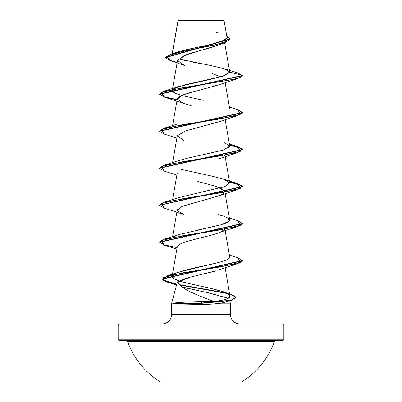 <?xml version="1.0" encoding="UTF-8"?>
<svg xmlns="http://www.w3.org/2000/svg" width="402" height="402" viewBox="0 0 402 402"><rect width="100%" height="100%" fill="white"/><g stroke="black" fill="none" stroke-linecap="round" stroke-linejoin="round"><path stroke-width="0.6" d="M127.54 341.303A77.882 77.882 0 0 0 160.403 381.9L241.597 381.9A77.882 77.882 0 0 0 274.46 341.303L127.54 341.303A1.241 1.241 0 0 0 126.364 340.474A1.241 1.241 0 0 1 127.54 341.303L274.46 341.303A1.241 1.241 0 0 1 275.636 340.474A1.241 1.241 0 0 0 274.46 341.303A77.882 77.882 0 0 1 241.597 381.9L160.403 381.9A77.882 77.882 0 0 1 127.54 341.303M119.389 340.474L282.611 340.474A1.241 1.241 0 0 0 283.857 339.228L118.143 339.228A1.241 1.241 0 0 0 119.389 340.474A1.241 1.241 0 0 1 118.143 339.228L283.857 339.228L283.857 325.143A1.241 1.241 0 0 0 282.611 323.901L119.389 323.901A1.241 1.241 0 0 0 118.143 325.143L283.857 325.143L118.143 325.143L118.143 339.228L118.143 325.143A1.241 1.241 0 0 1 119.389 323.901L282.611 323.901A1.241 1.241 0 0 1 283.857 325.143L283.857 339.228A1.241 1.241 0 0 1 282.611 340.474L119.389 340.474L282.611 340.474M178.096 20.457L172.352 53.561L178.071 20.301L224.045 20.412L223.728 20.1L178.272 20.1L223.728 20.1L224.045 20.412L227.055 37.637L223.301 40.893L211.954 44.15L181.835 50.662M190.126 277.244L178.126 281.908L177.006 283.229L171.659 303.188L171.659 314.233L230.341 314.233A9.668 9.668 0 0 0 240.009 323.901A9.668 9.668 0 0 1 230.341 314.233L230.341 303.188L221.05 303.188C215.477 304.002 208.904 304.414 201.322 304.42L184.041 304.103L173.237 303.344L173.202 303.033L184.056 302.209L213.311 301.349C196.779 294.867 179.297 288.39 178.126 281.908C179.297 288.39 196.784 294.867 213.311 301.349C218.839 300.947 223.155 300.219 226.256 299.173L229.401 297.41M235.582 297.445L231.07 300.596L201.367 303.344L201.322 304.42L212.14 304.093L221.05 303.188L230.341 303.188L229.753 300.997L230.341 303.188L230.341 314.233L171.659 314.233A9.668 9.668 0 0 1 161.991 323.901A9.668 9.668 0 0 0 171.659 314.233L171.659 303.188L173.237 303.188L171.659 303.188M182.463 287.038L207.151 292.571L228.256 298.269L209.04 292.947L184.367 287.621M219.241 44.617L218.336 45.004M217.371 45.391L216.311 45.788M215.628 46.034L213.628 46.712M212.346 47.124L209.995 47.843M208.794 48.2L202.744 49.898M201.1 50.35L195.131 52.004M193.488 52.471L188.146 54.099M186.598 54.617L177.553 60.139L172.473 89.184M218.748 84.787L210.975 87.204M190.382 92.485L180.408 95.937L177.272 98.756L172.589 125.555M218.799 121.776L185.362 130.997L218.427 121.912L237.592 115.65L181.583 124.901L161.393 129.529L164.403 134.152L176.865 138.087M177.81 134.735L177.272 135.76L172.589 162.564M197.834 181.488L217.03 186.644L224.728 191.277L222.824 193.92L217.206 196.362L180.875 206.739L218.432 195.93L222.502 194.116L224.668 191.03L220.502 187.95M177.764 208.799L177.272 209.774L172.589 236.582M242.426 223.798L237.597 226.673L220.804 231.984C211.547 236.185 185.714 240.396 179.247 244.607L177.272 246.788L172.428 274.506M178.126 281.908C180.759 279.903 186.533 277.903 195.437 275.908L216.05 270.757M214.467 271.234L206.286 273.34M230.009 296.505L225.135 267.616M229.984 295.54C230.949 294.023 224.06 291.525 209.321 288.038L223.668 291.817L229.984 295.54C229.537 297.591 228.296 298.802 226.256 299.173C223.004 300.244 218.693 300.967 213.311 301.349L201.317 301.857L201.367 303.344L231.472 300.47L235.597 297.294L231.472 300.163L201.367 303.033L229.16 300.796L234.803 298.555L235.12 296.319L229.718 293.827M179.443 280.968L173.815 278.576L172.136 276.179L176.357 272.983C184.819 270.169 194.799 267.652 206.286 265.431L178.548 272.159L176.357 272.983C165.704 277.279 177.347 280.661 187.237 283.124L209.321 288.038M221.432 261.697L218.155 262.591L221.432 261.697C225.622 260.506 228.251 259.31 229.321 258.119L229.723 256.843M197.216 230.125L221.432 224.688L227.778 222.286L229.728 219.884L225.135 193.598M222.587 187.337L224.889 186.563L229.728 182.875L224.633 179.513L212.06 176.156L181.513 169.443M177.83 160.85L187.357 158.242M228.673 147.695L229.728 145.871L225.135 119.585M203.352 100.299L181.84 95.52L174.553 92.937L172.272 90.355L172.78 89.435L173.679 92.43L181.503 95.43M237.316 72.752L242.426 75.46L159.574 93.962L164.403 91.088L233.637 79.365L240.17 77.41L242.426 75.46L229.748 72.064L224.658 68.817L237.336 72.757L242.426 75.46L242.426 75.767L237.592 78.641L181.583 87.892L161.393 92.52L164.403 97.143L177.071 99.897L164.207 97.083L159.574 94.274L242.426 75.767L242.426 75.46L229.748 72.064L224.361 75.727L210.221 79.39L178.161 86.721L173.207 89.043L184.965 84.797L222.597 76.305L229.748 72.043M224.648 42.768L229.733 71.873L224.02 68.616L209.975 65.365L178.247 58.858L186.649 60.908M178.081 20.366L181.915 20.376M222.994 20.407L223.678 20.412M223.06 20.417L222.703 20.417M220.693 20.422L217.412 20.427M214.819 20.427L210.422 20.432M205.1 20.432L187.679 20.447M224.879 42.687L217.216 45.451L184.262 55.471L177.523 60.481L184.493 65.496L170.584 60.687L166.679 56.19L181.473 51.687L224.879 42.687L230.145 38.999M212.331 73.656L220.874 76.817M230.155 38.848L226.763 35.954L229.095 40.426L215.326 44.893L171.463 53.838L165.684 57.28L230.155 38.848L230.155 39.155L165.684 57.592L168.634 59.988L177.156 62.385M171.463 53.838L177.594 51.888L202.131 46.25M204.784 45.702L211.598 44.23M214.573 43.527L225.788 39.617M226.552 38.974L227.06 37.662M218.507 33.105L215.944 32.381M224.658 68.817L212.829 65.933M200.497 63.581L190.025 61.601M221.05 303.188L231.07 300.596M220.804 231.984L224.427 229.512M164.428 208.176L159.574 205.296L242.426 186.794L239.079 184.407L229.582 182.026L241.893 185.845L237.597 189.664L181.583 198.92L161.393 203.543L164.408 208.171L183.563 214.432L177.352 210.593L180.875 206.739M223.748 156.237L224.427 155.494M183.563 140.414L177.282 135.7L185.377 130.992M191.166 105.746L183.568 103.404L177.252 99.123L183.558 94.611L218.432 84.902L237.592 78.641M242.411 112.62L237.592 115.65M242.411 149.629L238.863 147.323L229.582 145.016L241.893 148.835L237.592 152.659L181.578 161.911L161.393 166.534L164.408 171.162L176.865 175.096M237.597 226.673L181.583 235.929L161.393 240.552L164.408 245.18L176.865 249.114M176.689 284.41L166.177 281.762L162.378 279.119L242.426 260.813L237.597 263.682L182.061 272.968L163.644 277.611L162.745 279.933L167.669 282.254L176.523 285.038M179.985 285.048L227.964 293.651L179.985 285.048M159.589 94.118L164.473 96.857L177.121 99.595L164.473 96.857L159.589 94.118M159.589 131.127L164.408 128.097L220.422 118.846L240.607 114.218L237.592 109.595L242.426 112.465L159.574 130.972L159.574 131.283L242.426 112.776L242.426 112.465M159.589 168.136L164.408 165.106L220.417 155.855L240.607 151.227L237.597 146.604L229.527 144.695L239.064 147.087L242.426 149.474L159.574 167.981L159.574 168.287L242.426 149.785L242.426 149.474M229.527 181.704L239.064 184.096L242.426 186.483L159.589 205.141L164.408 202.116L220.417 192.865L240.607 188.236L237.597 183.613L229.527 181.704M237.577 220.613L242.426 223.492L159.574 241.994L164.403 239.125L220.417 229.874L240.607 225.246L237.597 220.618L229.411 218.08M159.589 242.15L164.473 244.888L177.121 247.632L164.473 244.888L159.589 242.15M237.572 257.622L242.426 260.501L162.378 278.807L166.202 281.465L176.769 284.119L163.147 279.988L167.197 275.857L221.195 266.742L240.748 262.184L237.592 257.627L229.411 255.084M179.669 284.681L226.748 293.028L179.669 284.681M230.477 294.073L235.597 297.294M164.428 245.185L159.574 242.305L242.426 223.803L242.426 223.492M164.428 171.167L159.574 168.287M164.423 134.157L159.574 131.283M223.839 142.233L229.748 146.157L223.351 150.087L188.684 157.936M237.597 183.613L223.834 179.242L229.733 182.9L224.889 186.563L178.156 197.749L164.408 202.116M217.844 214.532L223.834 216.251L228.185 218.145L229.421 220.984L221.17 224.768L178.166 234.753L173.207 237.074M218.155 262.591L206.286 265.431M201.322 304.42L201.367 303.344L173.237 303.344L184.041 304.103L201.322 304.42M201.367 303.033L173.202 303.033L173.237 303.344L201.367 303.344L201.317 301.857L184.056 302.209L173.202 303.033L201.367 303.033M178.036 20.361L172.227 53.597M172.418 89.505L172.272 90.355M225.135 82.576L229.728 108.862M225.135 156.594L229.728 182.875M177.272 172.77L172.589 199.573M225.135 230.607L229.728 256.893M172.373 274.827L172.131 276.179M177.996 20.753L177.996 20.457M165.684 57.592L165.684 57.28M218.432 269.943L237.597 263.682M218.432 195.93L237.597 189.664M218.427 158.921L237.592 152.659M183.568 103.404L164.403 97.143M159.574 93.962L159.574 94.274M242.426 186.483L242.426 186.794M159.574 204.99L159.574 205.296M159.574 241.994L159.574 242.305M242.426 260.501L242.426 260.813M162.378 278.807L162.378 279.119M178.161 86.721L164.403 91.088M229.411 107.053L237.592 109.595M178.166 123.731L164.408 128.097M229.411 144.062L237.597 146.604M178.161 160.74L164.408 165.106M178.166 234.753L164.403 239.125M178.548 272.159L167.197 275.857M223.668 291.817L223.959 291.917"/></g></svg>

